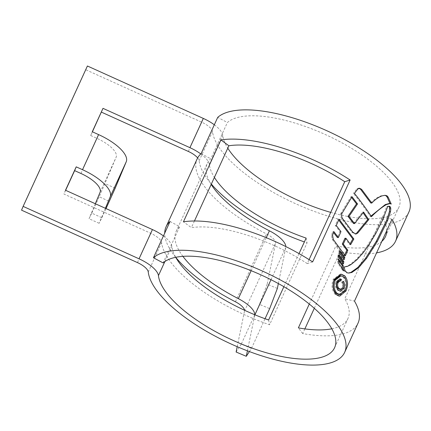 <?xml version="1.0" encoding="UTF-8"?>
<svg xmlns="http://www.w3.org/2000/svg" width="431" height="431" viewBox="0 0 431 431"><rect width="100%" height="100%" fill="white"/><g stroke="black" fill="none" stroke-linecap="round" stroke-linejoin="round"><path stroke-width="0.32" stroke-dasharray="2.15 1.62" d="M331.838 328.788A96.242 35.584 -155.4 0 0 347.979 318.487A96.242 35.584 -155.4 0 0 344.789 298.775L354.492 301.118M386.715 230.736A96.242 35.584 -155.4 0 0 382.281 216.879L344.789 298.775M309.28 304.049L335.862 245.988A96.242 35.584 -155.4 0 0 352.838 247.944A96.242 35.584 -155.4 0 0 381.844 241.371M330.701 212.381A96.242 35.584 -155.4 0 0 366.231 218.7A96.242 35.584 -155.4 0 0 398.864 207.349A96.242 35.584 -155.4 0 0 356.674 151.518A96.242 35.584 -155.4 0 0 256.477 115.869A96.242 35.584 -155.4 0 0 227.379 122.523L217.714 117.372M312.631 261.897L307.249 263.605L309.075 259.618M307.249 263.605A96.242 35.584 -155.4 0 0 205.592 227.008A96.242 35.584 -155.4 0 0 191.391 227.654L183.439 221.809M163.435 235.929A24.928 9.218 24.6 0 1 171.834 246.37A96.242 35.584 -155.4 0 0 175.713 257.307M299.028 253.606L283.878 286.696M200.787 153.932A24.928 9.218 24.6 0 1 209.326 164.48A96.242 35.584 -155.4 0 0 214.39 177.416M214.32 124.785A24.928 9.218 24.6 0 1 222.719 135.232A96.242 35.584 -155.4 0 0 227.783 148.167M277.354 288.447L267.172 284.169L275.565 243.197A13.846 5.118 -155.4 0 0 266.487 233.931A107.324 39.684 24.6 0 1 197.166 158.872M175.735 257.345A107.324 39.684 24.6 0 1 164.712 233.139M304.873 328.896L302.734 333.572A107.324 39.684 -155.4 0 0 321.661 335.76A107.324 39.684 -155.4 0 0 358.053 323.099M314.301 308.305L340.226 251.682A107.324 39.684 -155.4 0 0 359.158 253.864A107.324 39.684 -155.4 0 0 376.575 252.878M21.55 210.166L85.823 69.779L201.735 122.205A13.846 5.118 24.6 0 1 212.515 131.541A107.324 39.684 -155.4 0 0 270.442 190.75A107.324 39.684 -155.4 0 0 372.546 224.616A107.324 39.684 -155.4 0 0 408.933 211.96M65.625 190.297L63.917 194.025L150.855 233.343A13.846 5.118 24.6 0 1 161.63 242.68A107.324 39.684 -155.4 0 0 269.574 324.775L307.066 242.879A107.324 39.684 -155.4 0 1 304.372 241.936M197.651 157.908A13.846 5.118 24.6 0 1 199.127 160.79A107.324 39.684 -155.4 0 0 211.346 184.069M92.406 131.805L90.699 135.528L92.277 131.746M170.046 221.491L179.711 226.641L163.107 262.91M194.44 221.001L191.391 227.654M211.179 184.436A96.242 35.584 24.6 0 1 207.241 163.484A96.242 35.584 24.6 0 1 210.775 158.791L227.379 122.523M182.906 256.359A96.242 35.584 24.6 0 1 176.171 231.339A96.242 35.584 24.6 0 1 179.711 226.641M90.699 135.528L97.007 138.383A24.928 9.218 24.6 0 1 116.165 157.164L99.238 196.773L109.334 201.336M201.11 153.635L210.775 158.791M85.823 69.779L87.407 65.997M268.637 319.991L269.574 324.775M306.129 238.095L307.066 242.879M65.496 190.243L63.917 194.025M340.226 251.682L335.862 245.988M302.734 333.572L298.371 327.883M382.281 216.879L391.984 219.223M237.201 346.691L244.501 311.053A13.846 5.118 -155.4 0 0 244.522 310.255M267.172 284.169L259.484 304.367L269.666 308.644M249.387 351.577L251.456 348.42L241.274 344.143L259.484 304.367M241.274 344.143L236.107 352.025M251.456 348.42L265.049 318.724M278.356 283.576L285.748 247.475A24.928 9.218 -155.4 0 0 285.823 246.57M247.41 350.829L254.683 315.33A24.928 9.218 -155.4 0 0 254.759 314.738M105.401 208.286L99.13 223.296L101.835 217.714L91.744 213.151L99.238 196.773M91.744 213.151L89.034 218.727L99.13 223.296M95.305 203.723L89.034 218.727M101.835 217.714L106.021 208.572M115.201 188.196L105.105 183.633M335.248 294.465C331.789 290.338 331.127 285.279 333.255 279.293L340.151 274.127L343.798 275.792C346.977 279.891 347.37 284.939 344.978 290.93L338.696 296.124L335.248 294.465L336.25 294.508M333.255 279.293L334.262 279.336M338.804 294.54L344.234 290.079C346.265 284.983 345.915 280.667 343.184 277.149L340.059 275.727M343.184 277.149L344.186 277.192M359.54 188.228L358.506 188.185L356.809 188.956L353.398 193.33L354.433 193.379M371.016 216.012L370.428 216.631C365.515 209.132 359.837 201.363 353.398 193.33M389.128 203.497L391.251 204.095M390.152 203.54L390.222 204.052M370.811 203.023C373.968 199.601 377.373 197.209 381.015 195.841L384.775 195.324M385.282 195.329L384.851 195.324M370.428 216.631L371.436 216.674M351.545 197.409L350.985 196.676L341.029 213.103L340.851 213.485L341.896 213.528M356.755 232.982L354.864 234.049L351.707 232.056L341.848 218.996C340.619 217.31 340.285 215.473 340.851 213.485M353.576 223.538L362.595 212.052L363.064 212.698M350.985 196.676L352.025 196.719M362.595 212.052L363.602 212.095M351.707 232.056L352.714 232.099M339.062 219.223L338.012 219.174L335.232 225.44L339.93 231.582L337.36 237.503M344.681 254.969L344.315 255.847L332.253 239.415L331.498 235.197L332.813 231.549L333.529 232.487M344.989 238.251L349.627 244.614L350.629 244.657M350.047 243.833L349.627 244.614M344.315 255.847L345.323 255.885M331.498 235.197L332.543 235.24M332.813 231.549L333.858 231.598M339.93 231.582L340.953 231.625M335.232 225.44L336.277 225.483M339.757 251.844L339.062 250.923L338.394 252.927L343.146 259.629L344.153 259.672M343.437 258.627L343.146 259.629M339.062 250.923L340.075 250.966M338.394 252.927L339.407 252.97M338.814 255.858L338.103 254.883L337.5 256.833L342.424 263.864L343.432 263.907M342.613 262.705L342.424 263.864M338.103 254.883L339.116 254.926M337.5 256.833L338.507 256.876M342.747 269.084L342.295 269.068L342.855 270.803L338.023 263.476L337.543 259.166L338.561 260.502M342.855 270.803L343.857 270.846M338.023 263.476L339.03 263.519M337.543 259.166L338.55 259.209M348.787 273.06L346.26 272.812L343.976 270.566L343.173 266.951L346.411 266.336L349.95 264.569L356.189 259.457L362.778 251.936L367.842 244.84L374.722 233.57L381.71 219.724L386.731 206.347L387.749 206.39M386.731 206.347L388.751 206.282M343.173 266.951L344.175 266.994M339.892 289.465L342.02 287.687C342.764 285.818 342.634 284.185 341.627 282.806L342.343 281.233C343.782 283.269 343.954 285.672 342.86 288.441L339.623 291.248L337.387 290.047C335.243 287.897 334.779 285.09 336.002 281.615L339.143 278.841L340.479 279.385M339.827 280.802L339.068 280.775M336.002 281.615L337.004 281.658M339.757 280.964L340.759 281.007M342.02 287.687L343.028 287.73M341.627 282.806L342.629 282.849M342.343 281.233L343.351 281.276M164.901 261.52L171.834 246.37M209.326 164.48L222.719 135.232M235.423 301.786L266.487 233.931M148.242 271.929L161.63 242.68M199.127 160.79L212.515 131.541M251.144 270.684L266.25 237.686M80.942 173.477L97.007 138.383M137.462 262.592L150.855 233.343M188.347 151.448L201.735 122.205M244.501 311.053L275.565 243.197M254.683 315.33L254.92 314.808M270.997 279.697L285.748 247.475M100.094 192.258L116.165 157.164M344.234 290.079L345.247 290.122M356.809 188.956L357.843 188.999M381.015 195.841L382.022 195.884M341.848 218.996L342.882 219.04M341.029 213.103L342.074 213.146M332.253 239.415L333.292 239.458M337.662 261.719L338.669 261.762M346.26 272.812L347.267 272.855M343.976 270.566L344.983 270.609M346.411 266.336L347.413 266.38M349.95 264.569L350.953 264.612M356.189 259.457L357.197 259.5M358.242 257.377L359.255 257.42M362.778 251.936L363.791 251.979M367.842 244.84L368.861 244.883M372.12 238.138L373.144 238.181M374.722 233.57L375.74 233.613M381.71 219.724L382.739 219.767M337.387 290.047L338.389 290.09M334.585 347.736L347.979 318.487M385.47 236.597L398.864 207.349M176.171 231.339L207.241 163.484M339.703 296.167L338.696 296.124M341.153 274.17L340.151 274.127M355.866 234.092L354.864 234.049M388.983 206.163L387.954 206.12M340.145 278.884L339.143 278.841M340.63 291.291L339.623 291.248"/><path stroke-width="0.65" d="M309.28 304.049L298.371 327.883A96.242 35.584 -155.4 0 0 315.347 329.839A96.242 35.584 -155.4 0 0 331.838 328.788M381.844 241.371A96.242 35.584 -155.4 0 0 385.47 236.597A96.242 35.584 -155.4 0 0 386.715 230.736M309.075 259.618L344.741 181.71A96.242 35.584 -155.4 0 0 243.084 145.118A96.242 35.584 -155.4 0 0 228.888 145.759L194.44 221.001M344.66 352.348A107.324 39.684 -155.4 0 1 308.273 365.003A107.324 39.684 -155.4 0 1 206.169 331.137A107.324 39.684 -155.4 0 1 148.242 271.929A13.846 5.118 24.6 0 0 137.462 262.592L21.55 210.166L23.129 206.384L139.041 258.81A24.928 9.218 24.6 0 1 158.441 275.619A96.242 35.584 -155.4 0 0 210.393 328.713A96.242 35.584 -155.4 0 0 301.953 359.088A96.242 35.584 -155.4 0 0 334.585 347.736A96.242 35.584 -155.4 0 0 292.401 291.906A96.242 35.584 -155.4 0 0 192.199 256.256A96.242 35.584 -155.4 0 0 163.107 262.91L153.441 257.76L170.046 221.491A107.324 39.684 24.6 0 0 166.102 226.728L197.166 158.872A107.324 39.684 24.6 0 1 201.11 153.635L217.714 117.372A107.324 39.684 -155.4 0 1 250.158 109.953A107.324 39.684 -155.4 0 1 361.895 149.708A107.324 39.684 -155.4 0 1 408.933 211.96L395.545 241.209A107.324 39.684 -155.4 0 0 391.984 219.223L354.492 301.118A107.324 39.684 -155.4 0 1 358.053 323.099L344.66 352.348A107.324 39.684 -155.4 0 0 297.622 290.095A107.324 39.684 -155.4 0 0 185.885 250.341A107.324 39.684 -155.4 0 0 153.441 257.76M175.713 257.307A96.242 35.584 -155.4 0 0 268.637 319.991L283.878 286.696M214.39 177.416A96.242 35.584 -155.4 0 0 306.129 238.095L299.028 253.606M227.783 148.167A96.242 35.584 -155.4 0 0 330.701 212.381M350.128 180.007L312.631 261.897A107.324 39.684 -155.4 0 0 199.273 221.092A107.324 39.684 -155.4 0 0 183.439 221.809L220.936 139.913A107.324 39.684 -155.4 0 1 236.77 139.197A107.324 39.684 -155.4 0 1 350.128 180.007L344.741 181.71M244.522 310.255A13.846 5.118 -155.4 0 0 235.423 301.786A107.324 39.684 24.6 0 1 175.735 257.345M164.712 233.139A107.324 39.684 24.6 0 1 166.102 226.728M376.575 252.878A107.324 39.684 -155.4 0 0 395.545 241.209M344.8 275.835L341.153 274.17L334.262 279.336C332.129 285.322 332.797 290.375 336.25 294.508L339.703 296.167L345.996 290.968C348.383 284.993 347.984 279.951 344.8 275.835L343.798 275.792M343.173 265.48L338.55 259.209L339.03 263.519L343.857 270.846L343.302 269.106L343.173 265.48L342.171 265.437L342.166 268.184M343.432 263.907L338.507 256.876L339.116 254.926L343.836 261.639L343.432 263.907M344.153 259.672L339.407 252.97L340.075 250.966L344.832 257.496L344.153 259.672M340.953 231.625L336.277 225.483L339.062 219.223L353.851 239.016L350.629 244.657L346.001 238.295L343.308 244.054L347.817 250.244L345.323 255.885L333.292 239.458L332.543 235.24L333.858 231.598L338.383 237.546L340.953 231.625M341.896 213.528L352.025 196.719L357.531 203.944L348.991 216.4L354.589 223.581L363.602 212.095L368.742 219.643L357.762 233.026L355.866 234.092L352.714 232.099L342.882 219.04C341.659 217.343 341.33 215.505 341.896 213.528M359.034 188.266L360.585 189.301L370.811 203.023L371.813 203.06L361.609 189.344L359.54 188.228L357.843 188.999L354.433 193.379C360.86 201.417 366.528 209.186 371.436 216.674C376.285 211.686 381.236 207.672 386.278 204.633L390.152 203.54L389.058 203.491L390.017 203.534L387.151 197.107L388.164 197.15L386.979 195.776L385.282 195.329M371.813 203.06C374.986 199.645 378.386 197.253 382.022 195.884L384.851 195.324M390.152 203.54L391.251 204.095L388.164 197.15M389.78 206.325L387.749 206.39L382.739 219.767L375.74 233.613L368.861 244.883L363.791 251.979L357.197 259.5L350.953 264.612L347.413 266.38L344.175 266.994L344.983 270.609L347.267 272.855L348.787 273.06L351.868 272.467L358.797 267.543L366.609 258.325L377.346 241.371L387.674 220.392L390.491 211.621L390.777 208.787L390.561 207.349L389.78 206.325L388.751 206.282L389.527 207.306L390.561 207.349M211.346 184.069A107.324 39.684 -155.4 0 0 304.372 241.936M304.873 328.896L314.301 308.305M95.305 203.723L100.094 192.258A24.928 9.218 24.6 0 0 80.942 173.477L74.633 170.628L76.212 166.845L82.52 169.695L98.586 134.601L92.277 131.746L102.993 108.348L92.406 131.805M285.823 246.57A24.928 9.218 -155.4 0 0 269.402 230.795A96.242 35.584 24.6 0 1 211.179 184.436M254.759 314.738A24.928 9.218 -155.4 0 0 238.338 298.651A96.242 35.584 24.6 0 1 182.906 256.359M102.993 108.348L189.926 147.666A24.928 9.218 24.6 0 1 200.787 153.932M23.129 206.384L87.407 65.997L203.319 118.423A24.928 9.218 24.6 0 1 214.32 124.785M76.212 166.845L65.496 190.243L152.434 229.561A24.928 9.218 24.6 0 1 163.435 235.929M101.414 112.13L188.347 151.448A13.846 5.118 24.6 0 1 197.651 157.908M74.633 170.628L65.625 190.297M228.888 145.759L220.936 139.913M247.41 350.829L246.29 356.302L236.107 352.025L237.201 346.691M265.049 318.724L269.666 308.644L277.354 288.447L278.356 283.576M246.29 356.302L249.387 351.577M106.021 208.572L115.201 188.196L126.256 161.727A36.005 13.313 24.6 0 0 98.586 134.601M82.52 169.695A36.005 13.313 24.6 0 1 110.191 196.822L105.401 208.286M344.978 290.93L345.996 290.968M341.061 275.77L340.059 275.727L334.219 280.161C332.387 285.252 332.937 289.573 335.868 293.123L338.804 294.54L339.811 294.578L336.875 293.166C333.944 289.632 333.395 285.317 335.221 280.204L341.061 275.77L344.186 277.192C346.923 280.7 347.278 285.01 345.247 290.122L339.811 294.583M335.868 293.123L336.875 293.166M371.016 216.012L385.26 204.59L389.128 203.497M384.711 195.318L385.966 195.733L387.151 197.107M360.585 189.301L361.609 189.344M385.26 204.59L386.278 204.633M363.064 212.698L367.735 219.6L356.755 232.982L357.762 233.026M351.545 197.409L356.512 203.901L347.968 216.357L353.576 223.538L354.589 223.581M356.512 203.901L357.531 203.944M347.968 216.357L348.991 216.4M367.735 219.6L368.742 219.643M333.529 232.487L337.36 237.503L338.383 237.546M346.001 238.295L344.989 238.251L342.295 244.016L346.815 250.201L344.681 254.969M338.68 220.042L352.849 238.973L350.047 243.833M352.849 238.973L353.851 239.016M342.295 244.016L343.308 244.054M346.815 250.201L347.817 250.244M339.757 251.844L343.825 257.452L343.437 258.627M343.825 257.452L344.832 257.496M338.814 255.858L342.834 261.595L342.613 262.705M342.834 261.595L343.836 261.639M338.561 260.502L342.171 265.437M389.527 207.306L389.452 211.578L390.491 211.621M348.442 273.017L350.861 272.424L357.773 267.5L365.58 258.282L376.306 241.328L386.623 220.349L389.452 211.578M337.004 281.658C335.781 285.117 336.245 287.93 338.389 290.09L340.63 291.286L343.868 288.484C344.967 285.721 344.795 283.318 343.351 281.276L342.629 282.849C343.642 284.228 343.771 285.855 343.028 287.73L340.899 289.508L339.132 288.533C337.575 287.062 337.231 285.085 338.103 282.596L340.07 280.813L340.759 281.007L341.481 279.428L340.145 278.884L337.004 281.658M340.07 280.813L339.068 280.775L337.101 282.553C336.223 285.026 336.563 287.003 338.13 288.49L339.892 289.465L340.899 289.508M341.481 279.428L340.479 279.385L339.827 280.802M337.101 282.553L338.103 282.596M342.86 288.441L343.868 288.484M158.441 275.619L164.901 261.52M238.338 298.651L251.144 270.684M266.25 237.686L269.402 230.795M189.926 147.666L203.319 118.423M139.041 258.81L152.434 229.561M254.92 314.808L270.997 279.697M110.191 196.822L126.256 161.727M334.219 280.161L335.221 280.204M385.966 195.733L386.979 195.776M342.747 269.084L343.302 269.106M389.743 208.744L390.777 208.787M386.623 220.349L387.674 220.392M376.306 241.328L377.346 241.371M372.379 247.976L373.418 248.024M365.58 258.282L366.609 258.325M357.773 267.5L358.797 267.543M350.861 272.424L351.868 272.467M338.13 288.49L339.132 288.533"/></g></svg>

